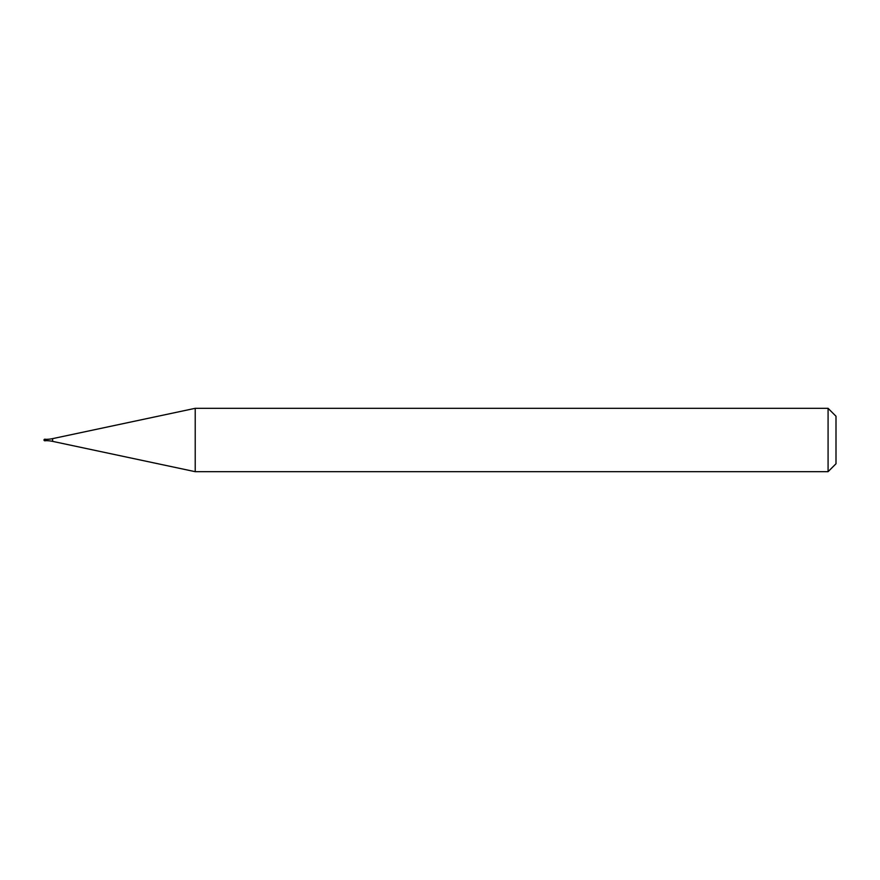<?xml version="1.0" encoding="UTF-8"?>
<svg xmlns="http://www.w3.org/2000/svg" width="880" height="880" viewBox="0 0 880 880"><rect width="100%" height="100%" fill="white"/><g stroke="black" fill="none" stroke-linecap="round" stroke-linejoin="round"><path stroke-width="0.66" stroke-dasharray="4.4 3.3" d="M45.265 439.208L45.265 440.792L45.265 439.208M45.386 440.671L45.386 439.329M195.217 471.68L195.217 408.32M828.08 408.32L828.08 471.68M836 416.24L836 463.76M44.792 440L44 440L44.792 440M44.792 440.792L44.792 439.208M46.013 439.329L46.013 440.671M52.602 441.364L52.602 438.636"/><path stroke-width="1.32" d="M45.386 439.329L44.792 439.208L44.792 440.792L45.265 439.208L45.265 440.792L46.013 440.671L46.013 439.329L45.386 439.329L45.386 440.671M44.792 440.792A0.792 0.792 0 0 1 44 440A0.792 0.792 0 0 1 44.792 439.208M46.013 439.329A31.68 31.68 0 0 0 52.602 438.636L195.217 408.32L195.217 471.68L52.602 441.364A31.68 31.68 0 0 0 46.013 440.671M195.217 408.32L828.08 408.32L828.08 471.68L195.217 471.68M828.08 471.68L836 463.76L836 416.24L828.08 408.32M52.602 438.636L52.602 441.364"/></g></svg>
